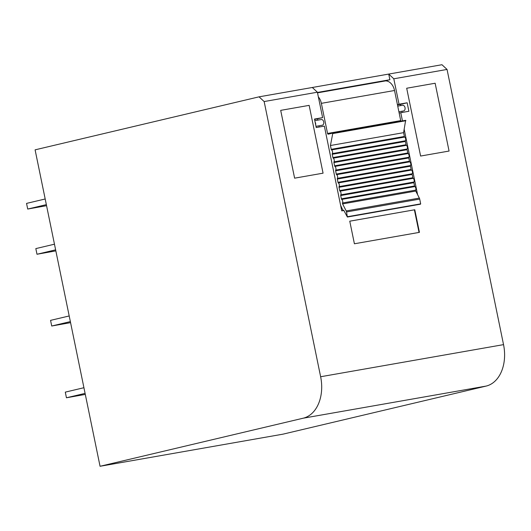 <?xml version="1.0" encoding="UTF-8"?>
<svg xmlns="http://www.w3.org/2000/svg" width="531" height="531" viewBox="0 0 531 531"><rect width="100%" height="100%" fill="white"/><g stroke="black" fill="none" stroke-linecap="round" stroke-linejoin="round"><path stroke-width="0.8" d="M314.564 119.455L322.616 117.636L317.392 92.208L312.308 87.489L441.965 64.722L447.049 69.442L393.803 78.794L388.719 74.074L389.88 79.723L317.445 92.44M317.392 92.208L264.153 101.554L320.638 376.744A36.354 25.415 80 0 1 303.188 418.202L100.054 466.278L35.099 149.842L259.062 96.834L312.308 87.489M447.049 69.442L503.541 344.632A36.354 25.415 80 0 1 486.091 386.09L282.957 434.166L100.054 466.278M264.153 101.554L259.062 96.834M387.278 81.124L387.126 80.373L317.478 92.6M387.126 80.373L389.88 79.723M397.42 104.6L399.027 104.222L393.803 78.794M400.726 105.589L400.474 104.375L407.158 102.795L399.027 104.222M407.158 102.795L408.897 111.271L400.766 112.698L402.445 120.889M417.592 194.665L404.21 129.471M343.862 210.502L341.752 210.873L324.355 126.112L316.224 127.54L314.485 119.063L322.616 117.636M323.067 173.172L309.148 105.364L280.693 110.362L294.612 178.17L323.067 173.172L294.612 178.17L280.693 110.362L309.148 105.364L323.067 173.172M449.067 151.05L435.148 83.241L406.693 88.239L420.612 156.048L449.067 151.05L420.612 156.048L406.693 88.239L435.148 83.241L449.067 151.05M414.791 209.758L349.763 221.175L354.403 243.775L419.43 232.359L414.791 209.758L349.77 221.195M401.887 111.244L402.133 112.459M400.474 104.375L397.48 104.899M399.159 113.076L400.766 112.698M419.039 232.425L414.399 209.851M46.35 204.641L27.712 209.048L46.562 205.683M45.188 198.986L26.55 203.4L27.712 209.048M55.629 249.842L36.991 254.256L55.841 250.884M54.467 244.194L35.829 248.601L36.991 254.256M70.358 321.607L51.719 326.014L70.57 322.649M69.196 315.958L50.558 320.366L51.719 326.014M85.086 393.371L66.448 397.779L85.305 394.414M83.931 387.716L65.293 392.13L66.448 397.779M315.102 122.064A2.887 2.018 80 0 1 315.646 124.725M321.189 119.555A2.887 2.018 80 0 1 321.268 119.535A2.887 2.018 80 0 1 323.744 121.971A2.887 2.018 80 0 1 322.35 125.203L322.184 125.236M318.354 96.868A11.543 8.071 80 0 1 321.361 103.339L327.547 133.454L400.706 120.61L394.526 90.496A11.543 8.071 -100 0 0 385.552 80.898L317.525 92.845M319.217 127.015L318.972 125.801M317.81 120.145L317.538 118.838M327.547 133.454A0.863 0.604 80 0 0 328.311 134.164L332.479 133.175L332.738 133.566L330.435 145.514L331.218 149.33A0.863 0.604 80 0 0 331.55 149.921A2.502 1.746 80 0 1 332.306 153.612A0.863 0.604 80 0 0 332.233 154.295L332.91 157.581A0.863 0.604 80 0 0 333.242 158.172A2.502 1.746 80 0 1 333.999 161.855A0.863 0.604 80 0 0 333.926 162.546L334.603 165.825A0.863 0.604 80 0 0 334.935 166.415A2.502 1.746 80 0 1 335.692 170.106A0.863 0.604 80 0 0 335.625 170.796L336.296 174.075A0.863 0.604 80 0 0 336.627 174.666A2.502 1.746 80 0 1 337.384 178.356A0.863 0.604 80 0 0 337.318 179.047L337.988 182.325A0.863 0.604 80 0 0 338.32 182.916A2.502 1.746 80 0 1 339.083 186.607A0.863 0.604 80 0 0 339.01 187.297L339.681 190.576A0.863 0.604 80 0 0 340.019 191.167A2.502 1.746 80 0 1 340.776 194.857A0.863 0.604 80 0 0 340.703 195.547L341.373 198.826A0.863 0.604 80 0 0 341.712 199.417A2.502 1.746 80 0 1 342.528 202.968A0.863 0.604 80 0 0 342.588 203.911L346.192 210.94A2.887 2.018 80 0 1 346.537 211.942L347.374 217.033L343.962 210.654A0.863 0.604 80 0 0 343.325 210.243L343.331 210.243A0.863 0.604 80 0 1 343.325 210.243L343.318 210.243A0.863 0.604 80 0 1 342.661 209.791L340.617 205.351M342.588 203.911L415.746 191.067L419.351 198.09A2.887 2.018 80 0 1 419.702 199.098L420.678 203.858L420.32 204.05M415.746 191.067A0.863 0.604 80 0 1 415.693 190.125A2.502 1.746 80 0 0 414.87 186.573A0.863 0.604 80 0 1 414.538 185.983L413.861 182.697A0.863 0.604 80 0 1 413.934 182.014A2.502 1.746 80 0 0 413.178 178.323A0.863 0.604 80 0 1 412.846 177.732L412.169 174.453A0.863 0.604 80 0 1 412.242 173.763A2.502 1.746 80 0 0 411.485 170.073A0.863 0.604 80 0 1 411.147 169.482L410.476 166.203A0.863 0.604 80 0 1 410.549 165.513A2.502 1.746 80 0 0 409.793 161.822A0.863 0.604 80 0 1 409.454 161.232L408.784 157.953A0.863 0.604 80 0 1 408.85 157.262A2.502 1.746 80 0 0 408.093 153.572A0.863 0.604 80 0 1 407.762 152.981L407.091 149.702A0.863 0.604 80 0 1 407.158 149.012A2.502 1.746 80 0 0 406.401 145.321A0.863 0.604 80 0 1 406.069 144.731L405.399 141.452A0.863 0.604 80 0 1 405.465 140.761A2.502 1.746 80 0 0 404.708 137.071A0.863 0.604 80 0 1 404.376 136.48L403.593 132.664L330.435 145.514M332.499 133.175L405.638 120.331L403.593 132.664M400.978 121.148A0.863 0.604 80 0 1 400.706 120.61M402.478 105.284A2.887 2.018 80 0 1 402.558 105.264A2.887 2.018 80 0 1 405.034 107.7A2.887 2.018 80 0 1 403.64 110.933A2.887 2.018 80 0 1 403.56 110.952A2.887 2.018 80 0 1 403.474 110.959M320.638 376.744L503.541 344.632M303.188 418.202L486.091 386.09M394.526 90.496L321.361 103.339M347.52 216.701L420.678 203.858M346.537 211.942L419.702 199.098M346.192 210.94L419.351 198.09M342.528 202.968L415.693 190.125M341.712 199.417L414.87 186.573M341.373 198.826L414.538 185.983M340.703 195.547L413.861 182.697M340.776 194.857L413.934 182.014M340.019 191.167L413.178 178.323M339.681 190.576L412.846 177.732M339.01 187.297L412.169 174.453M339.083 186.607L412.242 173.763M338.32 182.916L411.485 170.073M337.988 182.325L411.147 169.482M337.318 179.047L410.476 166.203M337.384 178.356L410.549 165.513M336.627 174.666L409.793 161.822M336.296 174.075L409.454 161.232M335.625 170.796L408.784 157.953M335.692 170.106L408.85 157.262M334.935 166.415L408.093 153.572M334.603 165.825L407.762 152.981M333.926 162.546L407.091 149.702M333.999 161.855L407.158 149.012M333.242 158.172L406.401 145.321M332.91 157.581L406.069 144.731M332.233 154.295L405.399 141.452M332.306 153.612L405.465 140.761M331.55 149.921L404.708 137.071M331.218 149.33L404.376 136.48M332.738 133.566L405.896 120.716M314.817 120.67L321.268 119.535M315.978 126.325L322.271 125.223M347.374 217.033L420.532 204.183M332.486 133.175L405.651 120.331M398.894 111.769L403.56 110.952M397.732 106.114L402.558 105.264"/></g></svg>
